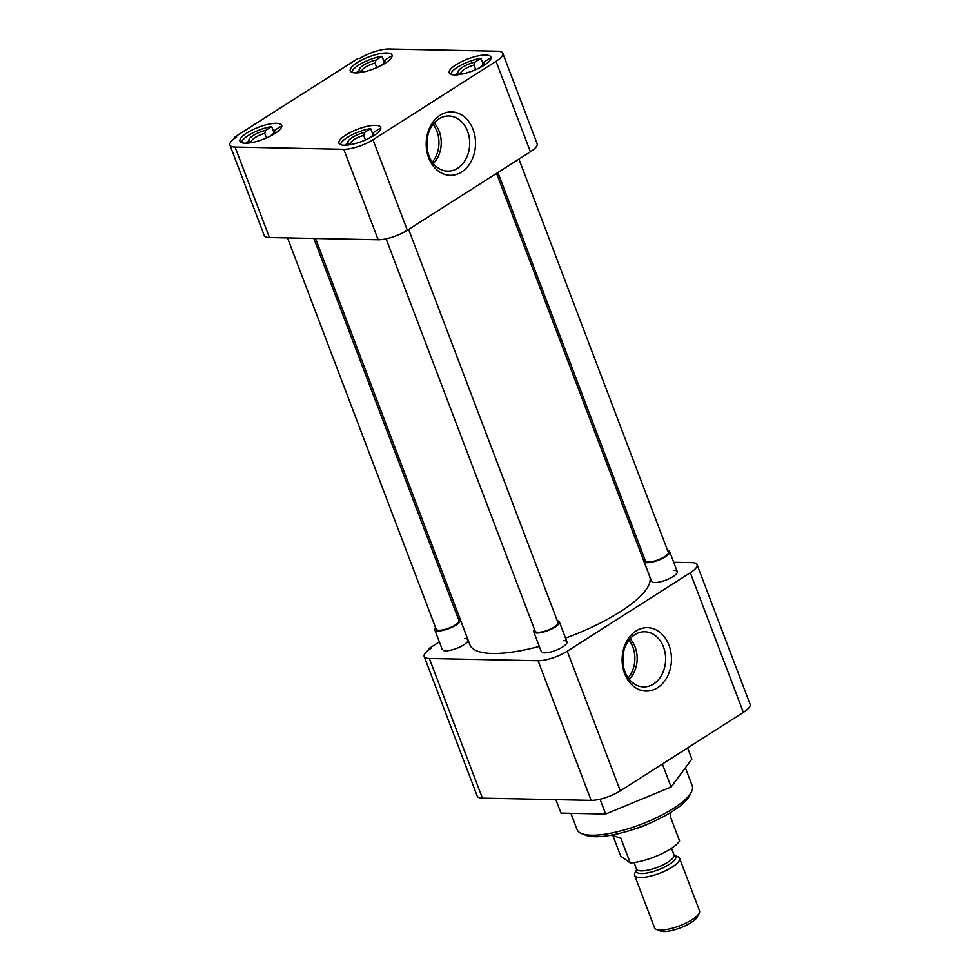 <?xml version="1.0" encoding="UTF-8"?>
<svg xmlns="http://www.w3.org/2000/svg" width="980" height="980" viewBox="0 0 980 980"><rect width="100%" height="100%" fill="white"/><g stroke="black" fill="none" stroke-linecap="round" stroke-linejoin="round"><path stroke-width="1.47" d="M623.145 654.211A16.317 12.691 -88.8 0 1 622.962 663.558M628.976 640.087A26.203 20.384 -88.8 0 1 632.823 647.02A26.203 20.384 -88.8 0 1 628.205 677.915M581.679 833.6L585.624 835.168A58.298 16.868 -20.8 0 0 672.39 811.416A58.298 16.868 -20.8 0 0 689.528 795.699L691.439 791.901A61.593 17.824 159.2 0 1 673.333 808.512A61.593 17.824 159.2 0 1 591.54 835.193A61.593 17.824 159.2 0 1 581.679 833.6A61.593 17.824 159.2 0 1 577.073 829.582L570.887 813.302M685.375 767.806L692.223 785.838A61.593 17.824 159.2 0 1 691.439 791.901M630.091 638.727A26.203 20.384 -88.8 0 1 635.114 647.057A26.203 20.384 -88.8 0 1 629.258 679.312M653.562 683.991A27.575 21.45 -88.8 0 1 642.794 686.845A27.575 21.45 -88.8 0 1 624.897 671.619A27.575 21.45 -88.8 0 1 634.82 634.648A27.575 21.45 -88.8 0 1 643.921 631.757A27.575 21.45 -88.8 0 1 663.485 647.02A27.575 21.45 -88.8 0 1 653.562 683.991M674.007 570.287A13.732 3.969 159.2 0 1 677.058 572.896A13.732 3.969 159.2 0 1 667.797 579.327A13.732 3.969 159.2 0 1 654.775 582.549A13.732 3.969 159.2 0 1 652.582 582.194M563.721 640.602A13.732 3.969 159.2 0 1 566.771 643.198A13.732 3.969 159.2 0 1 557.51 649.63A13.732 3.969 159.2 0 1 544.488 652.864A13.732 3.969 159.2 0 1 542.295 652.496M464.728 638.568A13.732 3.969 159.2 0 1 467.779 641.165A13.732 3.969 159.2 0 1 458.518 647.596A13.732 3.969 159.2 0 1 445.496 650.83A13.732 3.969 159.2 0 1 443.303 650.463M624.591 673.517A31.715 24.672 91.2 0 0 657.568 687.752A31.715 24.672 91.2 0 0 668.985 645.22A31.715 24.672 91.2 0 0 636.008 630.998A31.715 24.672 91.2 0 0 624.591 673.517M439.359 641.888L429.191 648.368L430.918 648.405A21.977 6.358 -20.8 0 0 424.181 656.49A21.977 6.358 -20.8 0 0 429.35 658.486L538.069 660.728A21.977 6.358 -20.8 0 0 567.261 651.198L690.312 572.749A21.977 6.358 -20.8 0 0 697.05 564.664A21.977 6.358 -20.8 0 0 691.88 562.655L673.713 562.287M555.868 799.631L560.976 813.106L605.665 814.025L671.104 787.001L691.88 759.059L687.642 747.899M690.312 572.749L743.355 712.386L620.303 790.836L567.261 651.198M538.069 660.728L591.112 800.354A21.977 6.358 -20.8 0 0 620.303 790.836M591.112 800.354L482.393 798.124L429.35 658.486M424.181 656.49L477.223 796.115A21.977 6.358 -20.8 0 0 482.393 798.124M429.191 648.368L429.559 649.311M743.355 712.386A21.977 6.358 -20.8 0 0 750.092 704.289L697.05 564.664M662.37 764.008L671.104 787.001M605.665 814.025L600.029 799.19M315.56 238.471L469.873 644.705A96.15 27.82 -20.8 0 0 492.462 653.464A96.15 27.82 -20.8 0 0 539.294 646.408M565.521 638.09A96.15 27.82 -20.8 0 0 649.642 576.412L496.541 173.374M375.438 125.342A22.307 6.456 -20.8 0 0 351.269 131.982A22.307 6.456 -20.8 0 0 338.982 143.227A22.307 6.456 -20.8 0 0 344.213 145.248A22.307 6.456 -20.8 0 0 368.394 138.621A22.307 6.456 -20.8 0 0 380.681 127.376A22.307 6.456 -20.8 0 0 375.438 125.342M485.725 55.039A22.307 6.456 -20.8 0 0 461.555 61.667A22.307 6.456 -20.8 0 0 449.269 72.912A22.307 6.456 -20.8 0 0 454.5 74.946A22.307 6.456 -20.8 0 0 478.681 68.306A22.307 6.456 -20.8 0 0 490.968 57.073A22.307 6.456 -20.8 0 0 485.725 55.039M386.745 53.006A22.307 6.456 -20.8 0 0 362.563 59.633A22.307 6.456 -20.8 0 0 350.276 70.879A22.307 6.456 -20.8 0 0 355.52 72.912A22.307 6.456 -20.8 0 0 379.689 66.273A22.307 6.456 -20.8 0 0 391.988 55.039A22.307 6.456 -20.8 0 0 386.745 53.006M276.458 123.321A22.307 6.456 -20.8 0 0 252.277 129.948A22.307 6.456 -20.8 0 0 239.99 141.194A22.307 6.456 -20.8 0 0 245.233 143.227A22.307 6.456 -20.8 0 0 269.402 136.588A22.307 6.456 -20.8 0 0 281.701 125.342A22.307 6.456 -20.8 0 0 276.458 123.321M438.893 118.899A27.575 21.45 91.2 0 0 428.971 155.869A27.575 21.45 91.2 0 0 446.88 171.084A27.575 21.45 91.2 0 0 457.636 168.229A27.575 21.45 91.2 0 0 467.57 131.259A27.575 21.45 91.2 0 0 448.007 116.008A27.575 21.45 91.2 0 0 438.893 118.899M473.058 129.47A31.715 24.672 91.2 0 0 440.094 115.236A31.715 24.672 91.2 0 0 428.677 157.768A31.715 24.672 91.2 0 0 461.654 171.99A31.715 24.672 91.2 0 0 473.058 129.47M433.332 163.55A26.203 20.384 91.2 0 0 439.199 131.308A26.203 20.384 91.2 0 0 434.165 122.978M432.278 162.153A26.203 20.384 91.2 0 0 436.909 131.259A26.203 20.384 91.2 0 0 433.062 124.325M496.039 61.324L372.988 139.773A21.977 6.358 159.2 0 1 343.796 149.291L235.078 147.061A21.977 6.358 159.2 0 1 229.908 145.065A21.977 6.358 159.2 0 1 236.646 136.967L234.918 136.931L357.982 58.482L359.697 58.518A21.977 6.358 159.2 0 1 388.889 49L497.607 51.23A21.977 6.358 159.2 0 1 502.777 53.239A21.977 6.358 159.2 0 1 496.039 61.324L530.401 151.79L407.349 230.239L372.988 139.773M343.796 149.291L378.158 239.757A21.977 6.358 -20.8 0 0 407.349 230.239M530.401 151.79A21.977 6.358 -20.8 0 0 537.138 143.705L502.777 53.239M234.918 136.931L235.286 137.886M229.908 145.065L264.269 235.531A21.977 6.358 -20.8 0 0 269.439 237.528L235.078 147.061M378.158 239.757L269.439 237.528M427.047 147.809A16.317 12.691 91.2 0 0 427.231 138.45M340.587 144.648A21.45 6.211 159.2 0 1 370.673 128.601L372.817 134.26M372.363 135.62A11.613 3.357 -20.8 0 0 372.351 135.571L373.405 132.545A13.732 3.969 159.2 0 1 373.429 134.236A13.732 3.969 159.2 0 1 367.463 139.062M373.405 132.545L379.297 128.784A21.45 6.211 159.2 0 1 380.424 129.519M344.543 145.261L348.121 142.982A13.732 3.969 159.2 0 1 364.781 132.361L370.673 128.601M364.781 132.361L363.727 135.399L365.466 139.969M348.121 142.982L350.938 144.575M350.62 143.754A11.613 3.357 159.2 0 1 363.727 135.399M241.607 142.627A21.45 6.211 159.2 0 1 271.68 126.567L273.837 132.227M273.383 133.599A11.613 3.357 -20.8 0 0 273.359 133.537L274.412 130.512A13.732 3.969 159.2 0 1 274.437 132.202A13.732 3.969 159.2 0 1 268.483 137.029M274.412 130.512L280.317 126.751A21.45 6.211 159.2 0 1 281.444 127.486M245.564 143.227L249.141 140.949A13.732 3.969 159.2 0 1 265.788 130.328L271.68 126.567M265.788 130.328L264.735 133.366L266.474 137.947M249.141 140.949L251.946 142.541M251.627 141.72A11.613 3.357 159.2 0 1 264.735 133.366M351.894 72.312A21.45 6.211 159.2 0 1 381.967 56.264L384.123 61.912M383.67 63.284A11.613 3.357 -20.8 0 0 383.646 63.235L384.699 60.197A13.732 3.969 159.2 0 1 384.724 61.887A13.732 3.969 159.2 0 1 378.77 66.726M384.699 60.197L390.604 56.436A21.45 6.211 159.2 0 1 391.731 57.183M355.85 72.912L359.427 70.633A13.732 3.969 159.2 0 1 376.075 60.025L381.967 56.264M376.075 60.025L375.022 63.051L376.761 67.632M359.427 70.633L362.233 72.238M361.914 71.405A11.613 3.357 159.2 0 1 375.022 63.051M450.874 74.345A21.45 6.211 159.2 0 1 480.96 58.298L483.103 63.945M482.65 65.317A11.613 3.357 -20.8 0 0 482.638 65.268L483.691 62.23A13.732 3.969 159.2 0 1 483.716 63.921A13.732 3.969 159.2 0 1 477.75 68.759M483.691 62.23L489.584 58.469A21.45 6.211 159.2 0 1 490.711 59.217M454.83 74.946L458.407 72.667A13.732 3.969 159.2 0 1 475.067 62.059L480.96 58.298M475.067 62.059L474.014 65.084L475.753 69.666M458.407 72.667L461.225 74.26M460.906 73.439A11.613 3.357 159.2 0 1 474.014 65.084M386.108 238.814L535.154 631.194A12.201 3.528 -20.8 0 0 538.02 632.308A12.201 3.528 -20.8 0 0 551.238 628.682A12.201 3.528 -20.8 0 0 557.963 622.533L408.636 229.418M557.314 620.83A13.732 3.969 159.2 0 1 559.396 621.994A13.732 3.969 159.2 0 1 551.826 628.915A13.732 3.969 159.2 0 1 536.942 632.994A13.732 3.969 159.2 0 1 533.72 631.745A13.732 3.969 159.2 0 1 534.504 629.491M287.544 237.895L436.161 629.16A12.201 3.528 -20.8 0 0 439.028 630.275A12.201 3.528 -20.8 0 0 452.258 626.649A12.201 3.528 -20.8 0 0 458.971 620.499L313.845 238.434M458.322 618.797A13.732 3.969 159.2 0 1 460.416 619.96A13.732 3.969 159.2 0 1 452.846 626.882A13.732 3.969 159.2 0 1 437.962 630.961A13.732 3.969 159.2 0 1 434.728 629.711A13.732 3.969 159.2 0 1 435.524 627.457M497.913 172.505L645.44 560.891A12.201 3.528 -20.8 0 0 648.307 561.993A12.201 3.528 -20.8 0 0 661.524 558.367A12.201 3.528 -20.8 0 0 668.25 552.23L518.922 159.115M667.601 550.515A13.732 3.969 159.2 0 1 669.683 551.679A13.732 3.969 159.2 0 1 662.125 558.6A13.732 3.969 159.2 0 1 647.229 562.679A13.732 3.969 159.2 0 1 644.007 561.43A13.732 3.969 159.2 0 1 644.791 559.176M632.676 829.631A32.414 9.384 -20.8 0 0 647.474 824.29A32.414 9.384 -20.8 0 0 650.671 822.796M611.826 835.034L620.891 838.341L630.226 862.927L620.695 856.079L612.892 835.56M630.226 862.927A32.414 9.384 -20.8 0 0 659.124 854.964A32.414 9.384 -20.8 0 0 679.606 840.963L670.271 816.377L670.675 812.494M674.326 855.332A21.058 6.088 159.2 0 1 661.904 868.305A21.058 6.088 159.2 0 1 636.583 869.664L634.918 872.96A24.035 6.958 -20.8 0 0 634.611 875.324A24.035 6.958 -20.8 0 0 663.742 871.563A24.035 6.958 -20.8 0 0 679.557 858.247A24.035 6.958 -20.8 0 0 677.756 856.692L674.326 855.32M634.611 875.324L654.579 927.889A24.035 6.958 -20.8 0 0 656.38 929.444A24.035 6.958 -20.8 0 0 683.709 924.128A24.035 6.958 -20.8 0 0 699.218 913.176A24.035 6.958 -20.8 0 0 699.524 910.812L679.557 858.247M656.38 929.444L660.3 931A20.764 6.015 -20.8 0 0 683.918 926.394A20.764 6.015 -20.8 0 0 697.319 916.937L699.218 913.176M634.011 862.535L636.51 869.076A20.053 5.807 -20.8 0 0 660.802 865.94A20.053 5.807 -20.8 0 0 673.995 854.842L674.179 855.27M533.72 631.745L541.266 651.602M559.396 621.994L566.942 641.851M434.728 629.711L442.274 649.569M460.416 619.96L467.95 639.817M644.007 561.43L651.553 581.299M669.683 551.679L677.229 571.536M671.508 848.288L673.995 854.842"/></g></svg>
